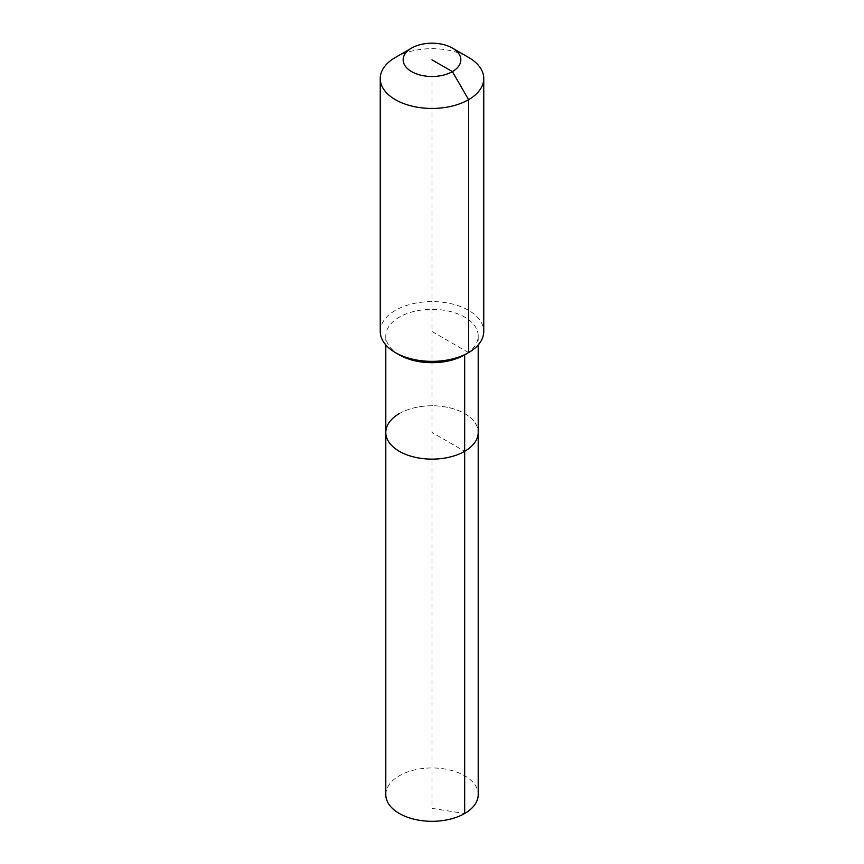 <?xml version="1.0" encoding="UTF-8"?>
<svg xmlns="http://www.w3.org/2000/svg" width="864" height="864" viewBox="0 0 864 864"><rect width="100%" height="100%" fill="white"/><g stroke="black" fill="none" stroke-linecap="round" stroke-linejoin="round"><path stroke-width="0.65" stroke-dasharray="4.32 3.24" d="M385.798 794.632A46.202 26.676 180 0 1 399.33 775.775A46.202 26.676 180 0 1 449.68 769.986A46.202 26.676 180 0 1 478.202 794.632M399.33 413.586A46.202 26.676 180 0 1 449.68 407.797A46.202 26.676 180 0 1 478.202 432.443A46.202 26.676 180 0 0 449.68 407.797A46.202 26.676 180 0 0 399.33 413.586A46.202 26.676 180 0 0 385.798 432.443M399.33 354.877A46.202 26.676 180 0 1 385.798 336.01A46.202 26.676 180 0 1 399.33 317.153A46.202 26.676 180 0 1 449.68 311.364A46.202 26.676 180 0 1 478.202 336.01A46.202 26.676 180 0 1 464.67 354.877M380.246 331.484A51.754 29.884 180 0 1 395.41 310.36A51.754 29.884 180 0 1 451.807 303.88A51.754 29.884 180 0 1 483.754 331.484M395.41 57.434A51.754 29.884 180 0 1 468.59 57.434M432 59.843L432 432.443L464.67 451.31L432 432.443L432 808.369L464.67 813.499M468.59 352.609L432 331.484M385.798 336.01L385.798 344.941M478.202 336.01L478.202 344.941"/><path stroke-width="1.3" d="M478.202 344.941L478.202 794.632A46.202 26.676 180 0 1 464.67 813.499A46.202 26.676 180 0 1 414.32 819.277A46.202 26.676 180 0 1 385.798 794.632L385.798 432.443A46.202 26.676 180 0 1 399.33 413.586M452.39 48.071A28.836 16.643 180 0 1 452.39 71.615A28.836 16.643 180 0 1 411.61 71.615A28.836 16.643 180 0 1 411.61 48.071A28.836 16.643 180 0 1 452.39 48.071L468.59 57.434A51.754 29.884 180 0 1 483.754 78.559L483.754 331.484A51.754 29.884 180 0 1 468.59 352.609L464.67 354.877L464.67 451.31A46.202 26.676 180 0 0 478.202 432.443A46.202 26.676 180 0 1 464.67 451.31A46.202 26.676 180 0 1 414.32 457.099A46.202 26.676 180 0 1 385.798 432.443A46.202 26.676 180 0 0 414.32 457.099A46.202 26.676 180 0 0 464.67 451.31L464.67 813.499M483.754 78.559A51.754 29.884 180 0 1 468.59 99.684L468.59 352.609L464.67 354.877A46.202 26.676 180 0 1 399.33 354.877L395.41 352.609A51.754 29.884 180 0 1 380.246 331.484L380.246 78.559A51.754 29.884 180 0 1 395.41 57.434L411.61 48.071L395.41 57.434M464.67 354.877L468.59 352.609A51.754 29.884 180 0 1 395.41 352.609M432 59.843L452.39 71.615L468.59 99.684A51.754 29.884 180 0 1 412.193 106.164A51.754 29.884 180 0 1 380.246 78.559M385.798 344.941L385.798 432.443"/></g></svg>
